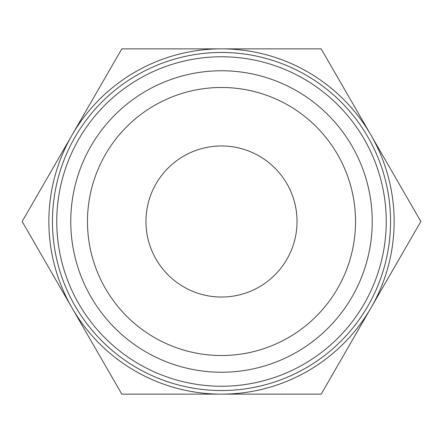 <?xml version="1.0" encoding="UTF-8"?>
<svg xmlns="http://www.w3.org/2000/svg" width="443" height="443" viewBox="0 0 443 443"><rect width="100%" height="100%" fill="white"/><g stroke="black" fill="none" stroke-linecap="round" stroke-linejoin="round"><path stroke-width="0.66" d="M71.987 135.181L22.15 221.5L121.825 394.143L321.175 394.143L420.85 221.5L371.012 135.181A172.643 172.643 0 0 1 221.5 394.143A172.643 172.643 0 0 1 71.987 135.181A172.643 172.643 0 0 1 221.5 48.857L321.175 48.857L371.012 135.181A172.643 172.643 0 0 0 221.5 48.857L121.825 48.857L71.987 135.181M221.5 56.77A164.73 164.73 0 0 1 364.163 303.865A164.73 164.73 0 0 1 78.837 303.865A164.73 164.73 0 0 1 221.5 56.77M221.5 70.764A150.736 150.736 0 0 1 352.041 296.871A150.736 150.736 0 0 1 90.959 296.871A150.736 150.736 0 0 1 221.5 70.764M221.5 52.457A169.043 169.043 0 0 1 367.9 306.024A169.043 169.043 0 0 1 75.1 306.024A169.043 169.043 0 0 1 221.5 52.457M221.5 87.481A134.019 134.019 0 0 1 337.566 288.509A134.019 134.019 0 0 1 105.434 288.509A134.019 134.019 0 0 1 221.5 87.481M221.5 145.969A75.531 75.531 0 0 1 286.914 259.266A75.531 75.531 0 0 1 156.086 259.266A75.531 75.531 0 0 1 221.5 145.969"/></g></svg>
